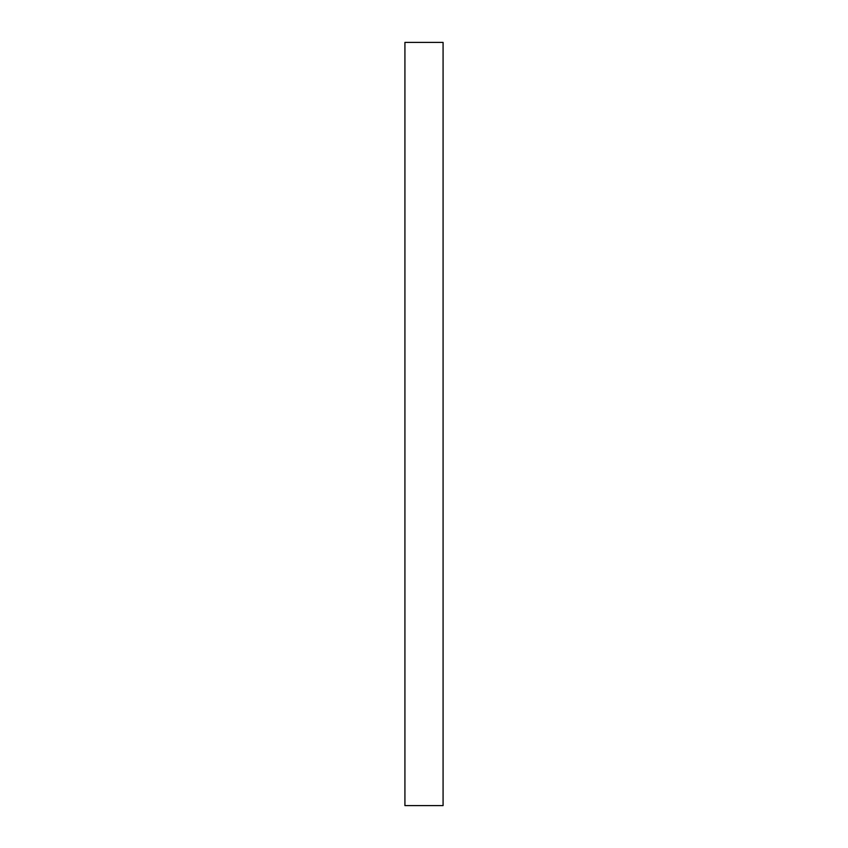 <?xml version="1.0" encoding="UTF-8"?>
<svg xmlns="http://www.w3.org/2000/svg" width="848" height="848" viewBox="0 0 848 848"><rect width="100%" height="100%" fill="white"/><g stroke="black" fill="none" stroke-linecap="round" stroke-linejoin="round"><path stroke-width="1.27" d="M443.08 424L443.08 805.6L404.92 805.6L404.92 42.4L443.08 42.4L443.08 424"/></g></svg>
